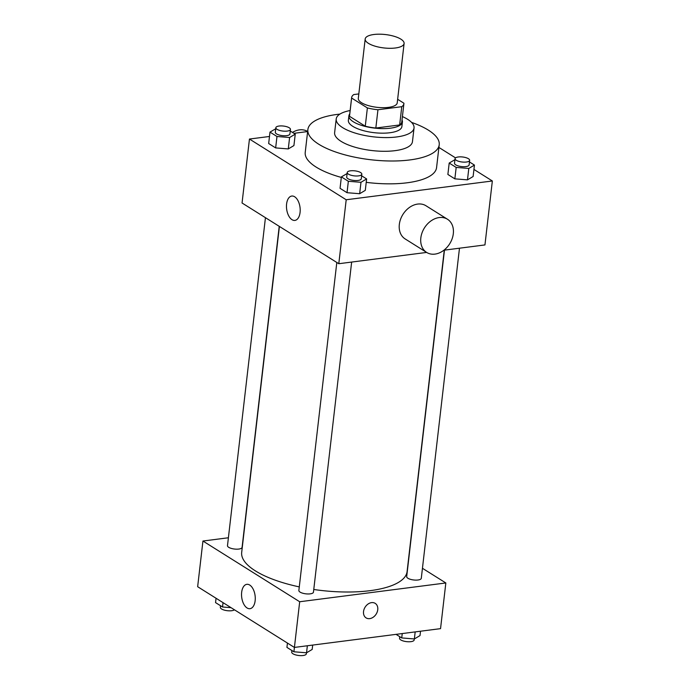 <?xml version="1.0" encoding="UTF-8"?>
<svg xmlns="http://www.w3.org/2000/svg" width="690" height="690" viewBox="0 0 690 690"><rect width="100%" height="100%" fill="white"/><g stroke="black" fill="none" stroke-linecap="round" stroke-linejoin="round"><path stroke-width="1.03" d="M373.894 34.5A19.587 6.736 -173.4 0 1 394.197 36.311A19.587 6.736 -173.4 0 1 404.099 43.496A19.587 6.736 -173.4 0 1 383.864 47.938A19.587 6.736 -173.4 0 1 365.183 38.994A19.587 6.736 -173.4 0 1 373.894 34.5M404.099 43.496L397.224 102.879A19.587 6.736 -173.4 0 1 376.999 107.321A19.587 6.736 -173.4 0 1 358.308 98.377L365.183 38.994M403.9 103.655L401.787 121.923A26.306 9.048 -173.4 0 1 399.657 124.959L375.834 128.021A26.306 9.048 -173.4 0 1 365.269 126.201L349.502 116.3L351.615 98.032L367.382 107.925A26.306 9.048 -173.4 0 0 377.947 109.753L401.77 106.691A26.306 9.048 -173.4 0 0 403.9 103.655A26.306 9.048 -173.4 0 0 403.926 103.233L397.647 99.291M358.826 93.918L353.763 94.573A26.306 9.048 -173.4 0 0 351.633 97.609A26.306 9.048 -173.4 0 0 351.615 98.032M349.502 116.3A26.306 9.048 -173.4 0 1 349.52 115.877L351.633 97.609M349.752 113.902A26.936 9.263 6.6 0 0 348.899 115.808A26.936 9.263 6.6 0 0 374.592 128.107A26.936 9.263 6.6 0 0 402.408 122.001A26.936 9.263 6.6 0 0 402.02 119.948M402.408 122.001L401.882 126.563A26.936 9.263 -173.4 0 1 374.058 132.67A26.936 9.263 -173.4 0 1 348.372 120.371L348.899 115.808M365.269 126.201L367.382 107.925M399.657 124.959L401.77 106.691M375.834 128.021L377.947 109.753M350.14 110.529A39.175 13.472 6.6 0 0 336.211 118.965A39.175 13.472 6.6 0 0 373.575 136.853A39.175 13.472 6.6 0 0 414.043 127.969A39.175 13.472 6.6 0 0 407.609 119.292A39.175 13.472 6.6 0 0 402.408 116.576M336.211 118.965L334.624 132.67A39.175 13.472 6.6 0 0 371.996 150.558A39.175 13.472 6.6 0 0 412.456 141.674L414.043 127.969M339.903 114.1A66.111 22.736 6.6 0 0 307.869 129.573A66.111 22.736 6.6 0 0 370.927 159.761A66.111 22.736 6.6 0 0 439.22 144.771A66.111 22.736 6.6 0 0 428.352 130.134A66.111 22.736 6.6 0 0 411.559 122.389M439.22 144.771L436.572 167.61A66.111 22.736 -173.4 0 1 366.226 182.35M341.309 177.425A66.111 22.736 -173.4 0 1 305.221 152.412L307.869 129.573M454.934 159.692L449.199 163.047L447.879 174.466L454.857 178.848L467.484 179.866L473.124 176.502L474.444 165.083L469.459 161.952M347.105 173.544L341.369 176.899L340.049 188.318L347.027 192.7L359.654 193.718L365.295 190.354L366.623 178.934L361.629 175.803M269.488 136.473L249.452 139.044L346.199 199.764L492.35 180.978L473.944 169.43M455.538 157.881L438.909 147.444M307.637 131.566L293.949 133.325M275.733 128.754L269.988 132.109L268.669 143.529L275.655 147.91L288.282 148.928L293.923 145.564L295.242 134.145L290.257 131.014M443.911 250.203L484.949 244.933L492.35 180.978M249.452 139.044L242.052 202.998L338.799 263.718L426.644 252.428A19.587 14.921 -57.9 0 1 422.047 232.797A19.587 14.921 -57.9 0 1 439.185 217.566A19.587 14.921 -57.9 0 1 447.482 219.248A19.587 14.921 -57.9 0 1 449.707 243.768A19.587 14.921 -57.9 0 1 426.653 252.428L405.159 238.938A19.587 14.921 -57.9 0 1 400.545 219.308A19.587 14.921 -57.9 0 1 417.683 204.076A19.587 14.921 -57.9 0 1 425.98 205.758L447.482 219.248M338.799 263.718L346.199 199.764M286.591 203.999A12.282 6.745 82.7 0 1 291.767 196.046A12.282 6.745 82.7 0 1 300.021 207.371A12.282 6.745 82.7 0 1 294.897 220.412A12.282 6.745 82.7 0 1 286.591 203.999M307.645 131.488A19.587 14.921 122.1 0 0 292.474 132.402M444.274 250.16L407.091 571.57A83.257 28.635 -173.4 0 1 313.769 589.484M299.279 586.888A83.257 28.635 -173.4 0 1 241.69 552.431L279.407 226.441M265.443 217.678L227.484 545.687A7.348 2.527 6.6 0 0 231.202 548.377A7.348 2.527 6.6 0 0 238.818 549.059A7.348 2.527 6.6 0 0 242.087 547.368L279.226 226.329M459.48 248.202L421.288 578.306A7.348 2.527 -173.4 0 1 413.698 579.98A7.348 2.527 -173.4 0 1 406.695 576.624L444.472 250.134M351.65 262.062L313.458 592.167A7.348 2.527 -173.4 0 1 305.868 593.831A7.348 2.527 -173.4 0 1 298.865 590.476L336.815 262.467M228.407 537.76L202.938 541.029L299.684 601.749L445.835 582.964L422.444 568.284M202.938 541.029L197.65 586.707L294.397 647.427L440.548 628.642L445.835 582.964M287.437 643.054L286.928 647.401L293.914 651.783L299.684 601.749M241.664 592.279A12.282 6.745 82.7 0 1 246.839 584.327A12.282 6.745 82.7 0 1 255.093 595.651A12.282 6.745 82.7 0 1 249.97 608.692A12.282 6.745 82.7 0 1 241.664 592.279M371.574 602.629A8.573 6.529 -57.9 0 1 375.205 603.37A8.573 6.529 -57.9 0 1 376.179 614.1A8.573 6.529 -57.9 0 1 366.088 617.886A8.573 6.529 -57.9 0 1 364.07 609.296A8.573 6.529 -57.9 0 1 371.574 602.629M375.196 603.362A8.573 6.529 -57.9 0 1 376.171 614.091A8.573 6.529 -57.9 0 1 366.088 617.886M216.056 598.256L215.556 602.611L222.534 606.993L231.064 607.683M222.534 606.993L223.043 602.637M234.462 609.805A7.348 2.527 -173.4 0 1 226.165 610.529A7.348 2.527 -173.4 0 1 220.352 607.355L220.541 605.742M293.914 651.783L306.541 652.8L312.182 649.437L312.682 645.072M306.541 652.8L307.352 645.762M306.446 652.8L306.326 653.835A7.348 2.527 -173.4 0 1 298.736 655.5A7.348 2.527 -173.4 0 1 291.732 652.145L291.913 650.532M396.051 634.36L401.735 637.931L414.362 638.949L420.012 635.585L420.512 631.221M414.362 638.949L415.182 631.902M401.735 637.931L402.244 633.567M414.267 638.94L414.155 639.975A7.348 2.527 -173.4 0 1 406.565 641.64A7.348 2.527 -173.4 0 1 399.553 638.293L399.743 636.68M269.988 132.109L276.975 136.491L289.602 137.508L295.242 134.145M290.447 129.401L289.912 133.972A7.348 2.527 -173.4 0 1 282.331 135.637A7.348 2.527 -173.4 0 1 275.319 132.282L275.845 127.71A7.348 2.527 -173.4 0 1 279.114 126.029A7.348 2.527 -173.4 0 1 286.73 126.71A7.348 2.527 -173.4 0 1 290.447 129.401A7.348 2.527 -173.4 0 1 282.857 131.066A7.348 2.527 -173.4 0 1 275.845 127.71M268.669 143.529L275.655 147.91L288.282 148.928L289.602 137.508M288.282 148.928L293.923 145.564M275.655 147.91L276.975 136.491M341.369 176.899L348.346 181.28L360.974 182.298L366.623 178.934M361.819 174.199L361.293 178.762A7.348 2.527 -173.4 0 1 353.703 180.426A7.348 2.527 -173.4 0 1 346.699 177.071L347.225 172.509A7.348 2.527 -173.4 0 1 350.494 170.818A7.348 2.527 -173.4 0 1 358.11 171.5A7.348 2.527 -173.4 0 1 361.819 174.199A7.348 2.527 -173.4 0 1 354.229 175.864A7.348 2.527 -173.4 0 1 347.225 172.509M340.049 188.318L347.027 192.7L359.654 193.718L360.974 182.298M359.654 193.718L365.295 190.354M347.027 192.7L348.346 181.28M449.199 163.047L456.176 167.429L468.803 168.446L474.444 165.083M469.649 160.339L469.122 164.91A7.348 2.527 -173.4 0 1 461.532 166.575A7.348 2.527 -173.4 0 1 454.52 163.22L455.055 158.648A7.348 2.527 -173.4 0 1 458.315 156.966A7.348 2.527 -173.4 0 1 465.931 157.648A7.348 2.527 -173.4 0 1 469.649 160.339A7.348 2.527 -173.4 0 1 462.059 162.003A7.348 2.527 -173.4 0 1 455.055 158.648M447.879 174.466L454.857 178.848L467.484 179.866L468.803 168.446M467.484 179.866L473.124 176.502M454.857 178.848L456.176 167.429"/></g></svg>
